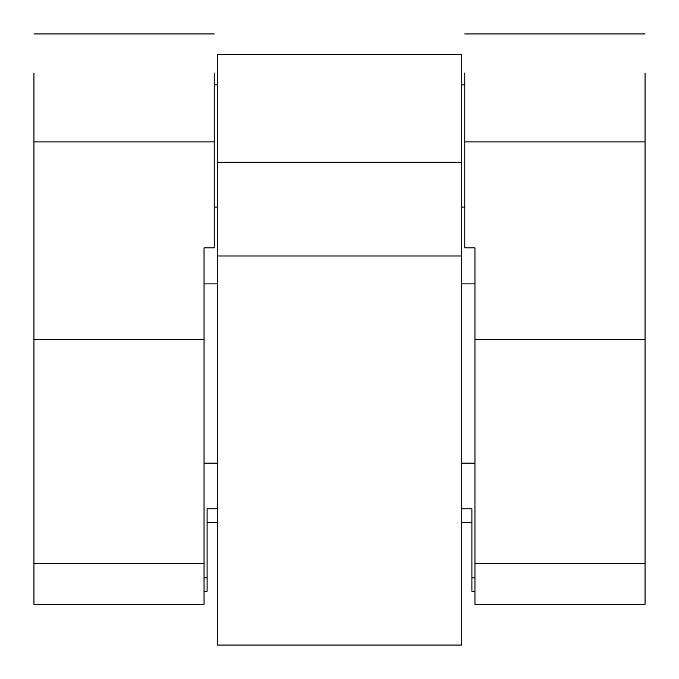 <?xml version="1.0" encoding="UTF-8"?>
<svg xmlns="http://www.w3.org/2000/svg" width="679" height="679" viewBox="0 0 679 679"><rect width="100%" height="100%" fill="white"/><g stroke="black" fill="none" stroke-linecap="round" stroke-linejoin="round"><path stroke-width="1.02" d="M204.04 563.57L33.95 563.57L33.95 604.31L204.04 604.31L204.04 247.835L214.225 247.835L214.225 73.018M464.776 141.894L464.776 247.835L474.961 247.835L474.961 604.31L645.05 604.31L645.05 141.894L464.776 141.894L464.776 73.018M474.961 283.89L461.72 283.89M217.28 283.89L204.04 283.89M474.961 463.146L461.72 463.146M217.28 463.146L204.04 463.146M33.95 563.57L33.95 73.018M645.05 141.894L645.05 73.018M204.04 339.5L33.95 339.5M645.05 339.5L474.961 339.5M645.05 563.57L474.961 563.57M461.72 645.05L217.28 645.05L217.28 54.32L461.72 54.32L461.72 645.05L217.28 645.05M461.72 255.983L217.28 255.983M207.095 522.524L217.28 522.524M461.72 522.524L471.905 522.524M474.961 577.829L471.905 577.829L471.905 508.792L461.72 508.792M217.28 508.792L207.095 508.792L207.095 577.829L204.04 577.829M471.905 577.829L471.905 591.299L474.961 591.299M204.04 591.299L207.095 591.299L207.095 577.829M214.225 141.894L33.95 141.894M461.72 162.264L217.28 162.264M464.776 207.095L461.72 207.095M217.28 207.095L214.225 207.095M214.225 84.875L217.28 84.875M461.72 84.875L464.776 84.875M214.225 33.95L33.95 33.95M464.776 33.95L645.05 33.95"/></g></svg>
